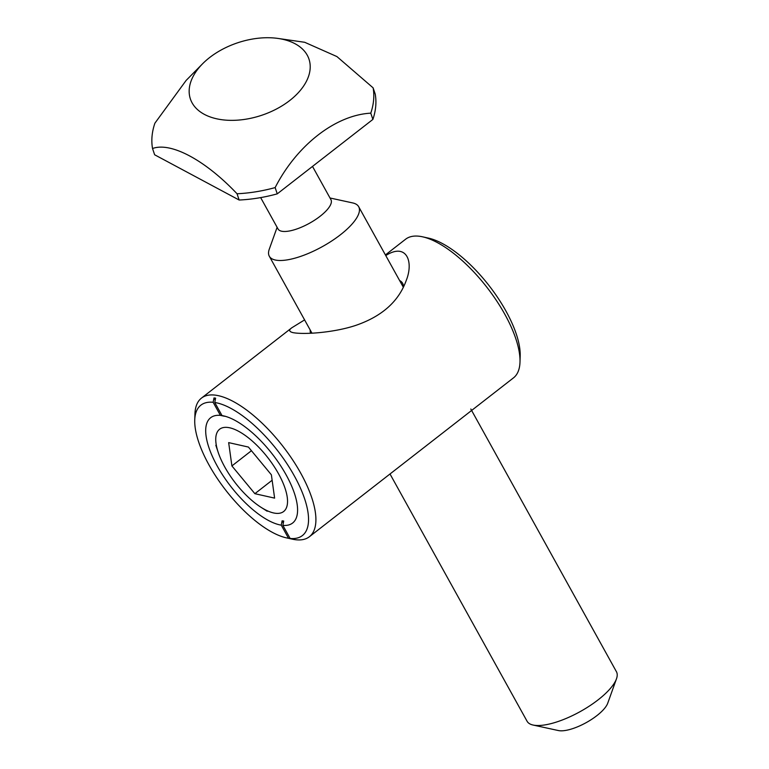 <?xml version="1.0" encoding="UTF-8"?>
<svg xmlns="http://www.w3.org/2000/svg" width="769" height="769" viewBox="0 0 769 769"><rect width="100%" height="100%" fill="white"/><g stroke="black" fill="none" stroke-linecap="round" stroke-linejoin="round"><path stroke-width="1.15" d="M254.875 493.688L274.61 498.12L271.38 474.809L248.406 447.058L228.662 442.617L231.902 465.927L254.875 493.688L272.13 480.25M256.308 504.022A52.129 20.571 52.1 0 1 218.165 452.278A52.129 20.571 52.1 0 1 239.87 431.995A52.129 20.571 52.1 0 1 285.953 491.199A52.129 20.571 52.1 0 1 260.96 507.261A52.129 20.571 52.1 0 1 256.308 504.022M251.434 450.721L231.902 465.927M215.599 398.15L214.762 402.495A82.629 32.606 52.1 0 1 294.267 475.79A82.629 32.606 52.1 0 1 290.124 538.454L293.825 539.261A85.753 33.846 52.1 0 1 293.018 539.175A85.753 33.846 52.1 0 1 292.21 539.059L288.51 538.252A82.629 32.606 52.1 0 1 286.414 537.858A82.629 32.606 52.1 0 1 225.903 490.401A82.629 32.606 52.1 0 1 194.749 420.095A82.629 32.606 52.1 0 1 213.148 402.283L213.984 397.948A85.753 33.846 52.1 0 1 215.599 398.15M286.414 537.858L292.393 539.175A87.839 34.663 -127.9 0 0 295.488 539.713A87.839 34.663 -127.9 0 0 309.369 536.743A87.839 34.663 -127.9 0 0 282.771 446.135A87.839 34.663 -127.9 0 0 201.468 398.111A87.839 34.663 -127.9 0 0 194.942 413.982L194.749 420.095M290.124 538.454L282.877 525.371A66.73 26.338 -127.9 0 0 297.574 510.972A66.73 26.338 -127.9 0 0 272.418 454.2A66.73 26.338 -127.9 0 0 223.548 415.875A66.73 26.338 -127.9 0 0 222.02 415.577L225.711 416.385M222.02 415.577L214.762 402.495M283.328 523.035L282.098 520.824A63.596 25.098 -127.9 0 0 283.713 521.026L282.877 525.371M309.369 536.743L513.481 377.877A87.839 34.663 -127.9 0 0 519.998 362.007A87.839 34.663 -127.9 0 0 486.883 287.27A87.839 34.663 -127.9 0 0 422.556 236.814A87.839 34.663 -127.9 0 0 419.461 236.275A87.839 34.663 -127.9 0 0 405.571 239.246L385.413 254.933M385.769 255.587C406.099 242.466 414.049 261.066 406.195 280.589C398.63 301.535 381.789 316.482 355.672 325.422C333.756 332.746 303.553 334.726 292.96 332.621C288.981 331.622 288.625 329.988 291.903 327.719L304.601 319.894M519.998 362.007L520.19 355.893A82.629 32.606 -127.9 0 0 489.036 285.587A82.629 32.606 -127.9 0 0 428.525 238.13L422.556 236.814M213.148 402.283L220.405 415.375A66.73 26.338 -127.9 0 0 217.214 465.995A66.73 26.338 -127.9 0 0 281.262 525.16L288.51 538.252M310.215 330.036A52.388 17.745 -29 0 0 310.195 330.353A52.388 17.745 -29 0 0 310.599 333.256M403.408 287.193A52.388 17.745 -29 0 0 402.629 283.309A52.388 17.745 -29 0 0 399.582 280.502M282.098 520.824L281.262 525.16M220.405 415.375L224.096 416.183A63.596 25.098 -127.9 0 0 224.096 416.183L224 416.01M225.404 416.337A63.596 25.098 -127.9 0 0 224.135 416.183M215.214 400.159L213.984 397.948M239.149 200.027A114.687 70.008 -18.6 0 0 277.253 193.855L275.148 187.588A114.687 70.008 161.4 0 1 237.044 193.759L239.149 200.027L154.636 154.78L152.531 148.513A114.687 70.008 161.4 0 1 154.886 123.203L186.146 80.409L202.526 63.837A62.558 38.19 -18.6 0 0 196.624 108.765A62.558 38.19 -18.6 0 0 256.404 116.898A62.558 38.19 -18.6 0 0 309.138 74.42A62.558 38.19 -18.6 0 0 278.099 38.45A62.558 38.19 -18.6 0 0 209.591 57.579A62.558 38.19 -18.6 0 0 202.526 63.837M277.253 193.855L372.878 119.426A114.687 70.008 -18.6 0 0 375.224 94.106L373.119 87.849A114.687 70.008 161.4 0 1 370.773 113.158C335.399 115.071 296.757 145.341 275.148 187.588M278.099 38.45L304.687 42.285L336.918 56.57L373.119 87.849M372.878 119.426L370.773 113.158M237.044 193.759C204.996 159.942 170.853 141.794 152.531 148.513M390.008 473.983L527.082 721.255A51.09 17.303 -29 0 0 533.09 725.042L558.39 730.55A30.231 10.237 -29 0 0 586.238 722.61A30.231 10.237 -29 0 0 607.731 703.202L616.469 678.835A51.09 17.303 -29 0 0 616.44 671.721L470.82 409.021M533.09 725.042A51.09 17.303 -29 0 0 580.153 711.623A51.09 17.303 -29 0 0 616.469 678.835M260.653 197.604L278.042 228.97A30.231 10.237 -29 0 0 309.446 223.27A30.231 10.237 -29 0 0 330.93 199.652L312.502 166.412M292.643 181.878L303.678 173.285M277.119 227.307L269.294 249.127A51.09 17.303 -29 0 0 269.313 256.24A51.09 17.303 -29 0 0 322.384 246.609A51.09 17.303 -29 0 0 358.681 206.707A51.09 17.303 -29 0 0 352.663 202.92L330.007 197.989M260.96 507.261L267.189 511.241M218.165 452.278L215.829 445.27M291.903 327.719L201.468 398.111M403.36 287.308L358.681 206.707M311.964 333.188L269.313 256.24"/></g></svg>
